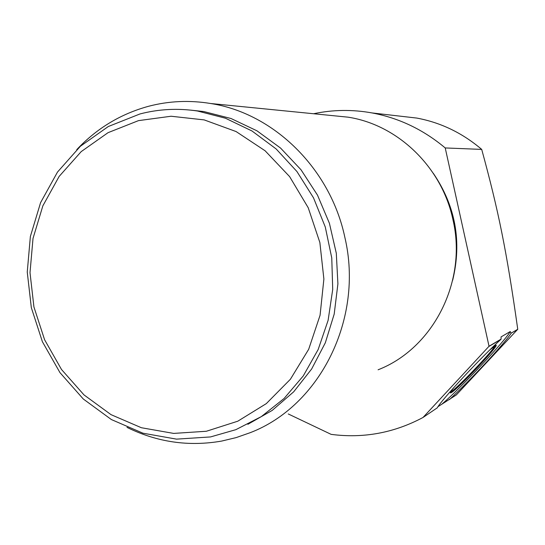 <?xml version="1.0" encoding="UTF-8"?>
<svg xmlns="http://www.w3.org/2000/svg" width="545" height="545" viewBox="0 0 545 545"><rect width="100%" height="100%" fill="white"/><g stroke="black" fill="none" stroke-linecap="round" stroke-linejoin="round"><path stroke-width="0.82" d="M313.607 113.742C332.832 109.654 352.308 109.382 372.024 112.931L416.809 118.074C440.823 122.57 462.46 133.014 481.705 149.405C498.389 210.479 506.516 249.855 517.75 329.269L456.315 394.941L438.03 406.638M372.024 112.931C399.022 117.999 423.424 129.669 445.224 147.947L481.705 149.405M445.224 147.947L489.029 346.259L501.087 339.119L501.073 336.905L510.249 331.544L511.067 333.22L517.75 329.269M510.249 331.544C505.181 340.85 459.878 388.987 442.431 403.668M454.53 386.786C451.41 390.588 450.034 392.652 450.395 392.965L451.539 392.495C458.849 388.094 499.043 345.428 496.107 345.169L490.146 349.597M489.029 346.259L423.009 417.484L437.281 407.824C440.925 400.493 481.058 357.254 500.937 339.344L501.087 339.119M423.009 417.484C393.94 432.955 363.317 438.582 331.142 434.365L288.271 413.962M511.067 333.22L517.668 329.439M488.94 346.443L500.937 339.344M452.67 280.246C462.003 241.748 455.559 206.112 433.323 173.33M332.286 115.601L348.119 117.175C397.857 124.832 441.872 167.111 452.929 219.601C467.556 281.349 433.159 348.446 378.087 369.796M76.743 149.643C96.731 128.361 120.663 113.912 148.547 106.289C168.821 100.968 189.517 100.042 210.629 103.502C273.726 113.258 330.427 168.596 344.883 237.477C363.985 318.532 320.004 405.936 250.244 432.669L236.162 437.601L221.72 441.062C188.802 446.805 157.226 442.24 126.992 427.375M247.886 424.296L272.187 410.419L293.701 391.8L311.638 369.013L325.317 342.812L334.194 314.097L337.907 283.87L336.299 253.234L329.412 223.293L317.497 195.13L301.01 169.767L280.58 148.077L256.961 130.814L231.032 118.51L203.728 111.534L191.05 110.165M210.527 436.933L235.828 429.678L261.307 416.618L284.088 398.497L303.293 375.88L318.164 349.522L328.11 320.358L332.716 289.443L331.762 257.935L325.283 227.013L313.511 197.842L296.916 171.505L276.151 148.955L252.022 130.998L225.446 118.217L197.419 110.996C177.868 108.073 158.718 109.061 139.963 113.96L108.305 126.522L80.394 146.251L57.491 172.07L40.582 202.645L30.37 236.496L27.25 272.044L31.324 307.646L42.387 341.701L59.97 372.637L83.303 399.015L111.378 419.555L142.933 433.193L176.526 439.134L210.527 436.933M206.357 431.258L237.784 421.203L266.314 403.613L290.403 379.252L308.674 349.304L320.065 315.296L323.887 279.047L319.867 242.525L308.225 207.747L289.613 176.607L265.108 150.774L236.101 131.563L204.184 119.9L171.076 116.242L138.498 120.629L108.053 132.667L81.191 151.619L59.139 176.43L42.857 205.847L33.013 238.431L30.009 272.65L33.926 306.937L44.588 339.726L61.517 369.51L83.984 394.893L111.01 414.643L141.373 427.73L173.678 433.411L206.357 431.258M511.046 333.363C505.126 342.866 469.177 381.466 449.448 399.587M450.572 392.141L450.94 391.909C457.466 388.013 492.932 350.864 495.323 345.414M210.629 103.502L348.119 117.175M203.728 111.534L197.419 110.996"/></g></svg>
